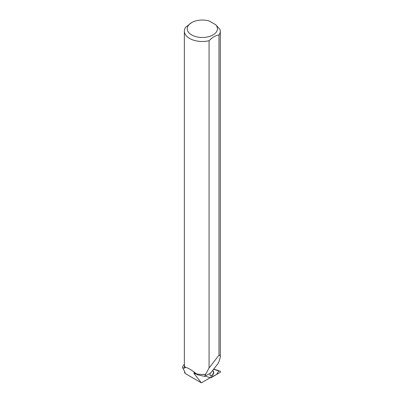 <?xml version="1.0" encoding="UTF-8"?>
<svg xmlns="http://www.w3.org/2000/svg" width="403" height="403" viewBox="0 0 403 403"><rect width="100%" height="100%" fill="white"/><g stroke="black" fill="none" stroke-linecap="round" stroke-linejoin="round"><path stroke-width="0.6" d="M213.817 369.067L220.411 371.41A0.569 0.307 117.4 0 0 220.396 371.405L213.575 369.289L218.743 370.891L216.638 374.442L210.21 377.702L205.041 376.1L210.658 377.843A0.569 0.307 117.4 0 0 210.87 377.802L220.144 372.402A0.569 0.307 117.4 0 0 220.517 371.868A0.569 0.307 117.4 0 0 220.411 371.41M210.346 373.238A2.766 1.501 117.4 0 0 210.154 373.818A2.766 1.501 117.4 0 0 210.547 375.913A2.766 1.501 117.4 0 0 213.6 373.163A2.766 1.501 117.4 0 0 213.091 371.007A2.766 1.501 117.4 0 0 212.195 371.067M191.657 22.603A15.092 8.715 0 0 0 190.634 34.27A15.092 8.715 0 0 0 210.633 36.043A15.092 8.715 0 0 0 215.716 24.734L209.313 21.037A15.092 8.715 0 0 0 191.657 22.603L185.672 27.223A17.974 10.377 0 0 0 184.357 31.112L184.357 364.07A17.974 10.377 180 0 0 185.32 367.415L184.503 368.176L182.609 367.672L185.118 372.437L184.493 372.412L184.861 372.07M184.357 364.141A20.085 11.596 0 0 0 182.589 367.178L182.589 368.025M184.493 372.412L185.239 373.531L201.384 382.85L194.246 373.828L193.848 372.795L197.616 374.795L196.538 373.893A17.974 10.377 180 0 0 205.601 374.276L205.631 374.296A17.863 10.312 180 0 1 196.513 373.908M185.32 367.415C187.33 367.46 191.072 369.622 196.538 373.893M205.601 374.276L209.071 368.01L218.99 355.154L218.99 35.006A17.974 10.377 0 0 0 220.305 31.112A17.974 10.377 0 0 0 220.119 29.626L215.716 24.734M184.357 31.112A17.974 10.377 0 0 0 209.071 40.733L209.071 368.01M210.109 377.671A4.604 2.499 117.4 0 0 209.943 377.868L201.384 382.85M184.503 368.176A17.863 10.312 180 0 1 184.468 367.506L184.468 365.204M182.589 367.178L182.609 367.672M205.631 374.296L204.548 376.362L197.616 374.795M218.99 355.154C219.862 354.957 220.295 355.698 220.305 357.365L218.864 362.005L217.761 363.884L211.258 372.276L210.114 373.395L204.548 376.362M218.99 35.006C215.686 35.383 212.381 37.293 209.071 40.733M210.396 375.792A2.725 1.476 117.4 0 0 212.945 374.044A2.725 1.476 117.4 0 0 212.905 370.951M220.396 371.405L216.829 369.999M194.246 373.828L195.485 373.581M182.589 367.294L182.589 367.944M220.305 357.365L220.305 31.112"/></g></svg>
